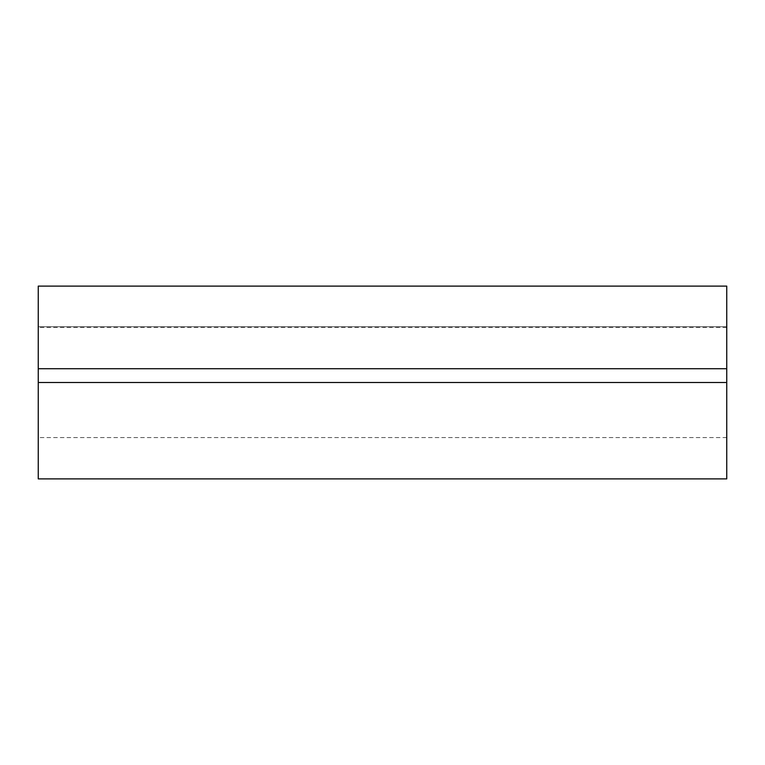 <?xml version="1.0" encoding="UTF-8"?>
<svg xmlns="http://www.w3.org/2000/svg" width="765" height="765" viewBox="0 0 765 765"><rect width="100%" height="100%" fill="white"/><g stroke="black" fill="none" stroke-linecap="round" stroke-linejoin="round"><path stroke-width="0.57" stroke-dasharray="3.83 2.87" d="M726.75 382.5L726.75 437.58L726.75 327.42L726.75 382.5L38.25 382.5L726.75 382.5L726.75 478.89L726.75 382.5L38.25 382.5L38.25 327.42L38.25 382.5L726.75 382.5L726.75 286.11L726.75 437.58L726.75 326.732L726.75 368.73L726.75 326.732L38.25 326.732L38.25 368.73L38.25 326.732L38.25 368.73L726.75 368.73L726.75 326.732L38.25 326.732L726.75 326.732L38.25 326.732L38.25 382.5L38.25 286.11L726.75 286.11L38.25 286.11L38.25 437.58L38.25 327.42L38.25 382.5L726.75 382.5L38.25 382.5L38.25 478.89L38.25 382.5M726.75 368.73L38.25 368.73M726.75 327.42L38.25 327.42M726.75 437.58L38.25 437.58"/><path stroke-width="1.15" d="M38.25 368.73L726.75 368.73L726.75 286.11L726.75 368.73L38.25 368.73L38.25 286.11L726.75 286.11L38.25 286.11L38.25 478.89L726.75 478.89L726.75 382.5L38.25 382.5L38.25 478.89M726.75 368.73L726.75 478.89M38.25 382.5L726.75 382.5"/></g></svg>
